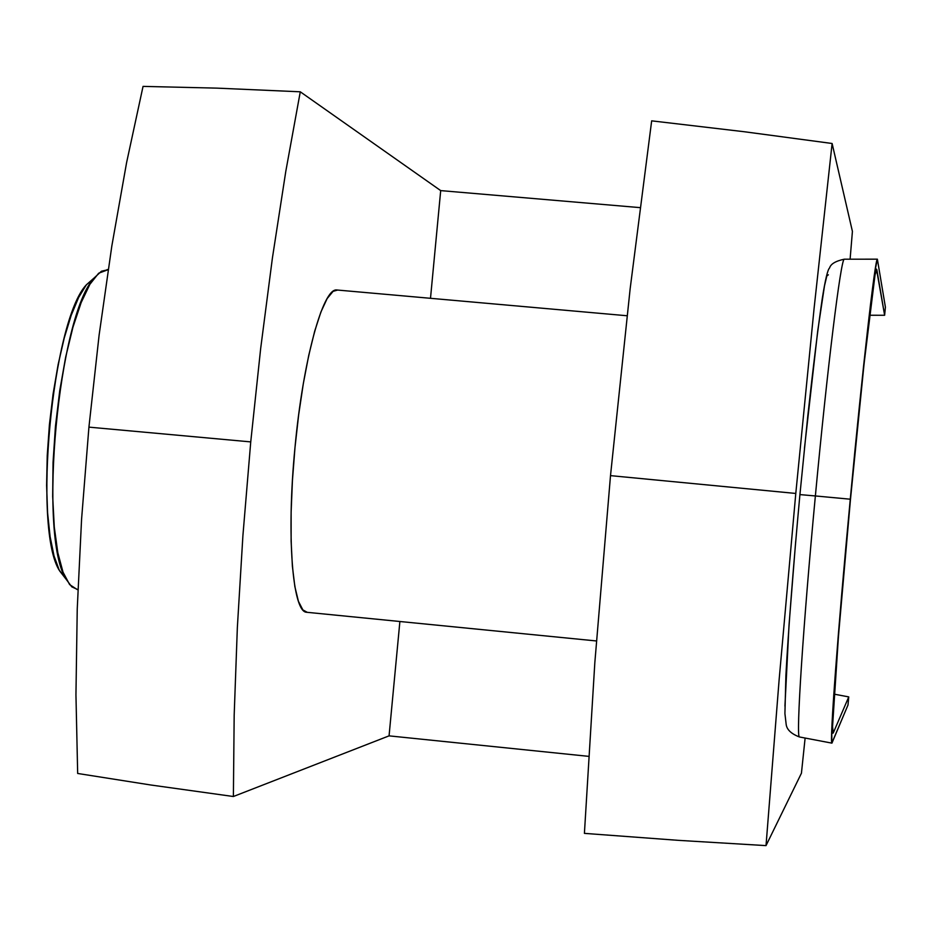 <?xml version="1.0" encoding="UTF-8"?>
<svg xmlns="http://www.w3.org/2000/svg" width="932" height="932" viewBox="0 0 932 932"><rect width="100%" height="100%" fill="white"/><g stroke="black" fill="none" stroke-linecap="round" stroke-linejoin="round"><path stroke-width="1.4" d="M337.617 290.062L333.085 291.343L327.12 298.601L320.911 312.01L314.701 331.151L308.748 355.337L303.319 383.623L298.659 414.822L294.978 447.616C302.912 360.929 322.926 287.86 336.72 289.98L627.05 315.75M233.384 796.511L234.177 715.228L237.345 627.655L242.903 535.714L250.743 441.896L88.924 427.136L81.573 519.322L77.239 608.946L75.946 694.818L77.671 773.467L150.961 785.024L233.384 796.511L150.961 785.024L77.671 773.467L75.946 694.818L77.239 608.946L81.573 519.322L88.924 427.136L99.107 335.136L111.84 245.931L126.589 162.646L143.05 86.385L216.888 88.132L300.279 91.802L440.696 190.606L640.016 207.626L440.696 190.606L430.502 298.298L440.696 190.606L300.279 91.802L216.888 88.132L143.05 86.385L126.589 162.646L111.84 245.931L99.107 335.136L88.924 427.136L250.743 441.896L260.669 348.498L272.412 258.001L285.786 171.418L300.279 91.802L285.786 171.418L272.412 258.001L260.669 348.498L250.743 441.896L242.903 535.714L237.345 627.655L234.177 715.228L233.384 796.511L389.063 735.861L399.886 621.504L389.063 735.861L233.384 796.511M805.12 738.039L801.438 773.187L805.12 738.039M651.666 120.845L630.149 288.769L610.507 475.635L795.788 493.447L814.067 308.608L832.113 143.493L744.656 131.785L651.666 120.845L744.656 131.785L832.113 143.493L814.067 308.608L795.788 493.447L610.507 475.635L594.837 662.582L584.411 833.371L678.216 840.338L766.022 845.615L779.129 679.743L795.788 493.447L779.129 679.743L766.022 845.615L801.438 773.187L766.022 845.615L678.216 840.338L584.411 833.371L594.837 662.582L610.507 475.635L630.149 288.769L651.666 120.845M588.581 756.341L389.063 735.861L588.581 756.341M852.419 231.404L850.101 259.201L852.419 231.404L832.113 143.493L852.419 231.404M596.445 640.96L306.581 612.266C292.45 612.149 286.369 535.213 294.978 447.616L292.427 480.551L291.122 512.204L291.122 541.201L292.392 566.33L294.861 586.612L298.415 601.291L302.865 609.912L307.28 612.336M77.927 589.653L71.787 586.845L66.219 579.378C37.688 536.716 58.378 314.923 94.377 277.748L101.425 271.235L108.159 269.674L98.675 273.216L89.891 284.307L81.166 302.55L72.952 327.19L65.671 357.072L59.73 390.741L55.442 426.448L53.054 462.319L52.67 496.453L54.289 527.104L57.819 552.734L63.027 572.166L69.62 584.585L77.239 589.572M94.179 277.992L86.42 284.761C52.006 320.34 32.434 530.157 59.706 571.001L65.962 578.889M65.659 578.667L59.182 570L54.033 555.938L50.107 536.646L47.59 512.845L46.612 485.456L47.229 455.62L49.419 424.619L53.112 393.805L58.133 364.517L64.25 337.978L71.193 315.319L78.661 297.401L86.326 284.877L93.992 278.085M833.278 732.902L832.893 733.228C830.54 734.125 838.52 626.001 850.485 499.296L864.092 363.608L875.043 274.824L876.849 269.651L884.631 315.261L885.4 307.141L877.373 259.166L885.4 307.141L884.631 315.261L869.556 315.249L884.631 315.261L876.476 269.092C874.298 268.323 862.216 373.988 850.485 499.296L838.497 635.706L832.544 726.669L833.278 732.902L848.749 696.903L834.175 694.154L848.749 696.903L833.278 732.902M844.578 259.201L844.252 259.201C840.909 258.502 827.43 367.022 815.372 495.952L799.924 494.601L815.372 495.952C827.36 367.872 840.757 259.679 844.182 259.271M850.275 499.203C862.519 368.466 875.101 258.444 877.373 259.178L874.845 271.492L870.441 304.95L857.545 424.34L843.437 574.275L833.756 695.097L831.763 729.593L831.868 743.037L847.992 705.023L848.749 696.903L847.992 705.023L831.927 743.142C829.48 744.016 837.786 631.407 850.275 499.203L815.372 495.952L850.275 499.203M828.373 274.8L826.824 275.988L824.482 285.891L817.702 331.07L804.433 448.525M795.742 540.793L789.031 625.104L784.93 706.141M799.353 736.897C795.963 736.536 803.104 625.57 815.372 495.952C803.034 626.316 795.893 737.585 799.4 736.956L799.679 737.002M66.219 579.378L59.706 571.001M94.377 277.748L86.42 284.761M107.11 269.593L108.159 269.686M831.927 743.142L799.4 736.956C791.07 733.752 786.643 729.465 786.13 724.082L784.919 713.562L785.909 675.176C788.309 630.743 793.365 565.433 799.924 494.601L807.834 415.614C813.217 366.614 818.028 327.586 822.269 298.543C825.286 279.588 827.733 269.383 829.597 267.95C830.715 263.977 835.596 261.053 844.252 259.201L877.373 259.178"/></g></svg>
